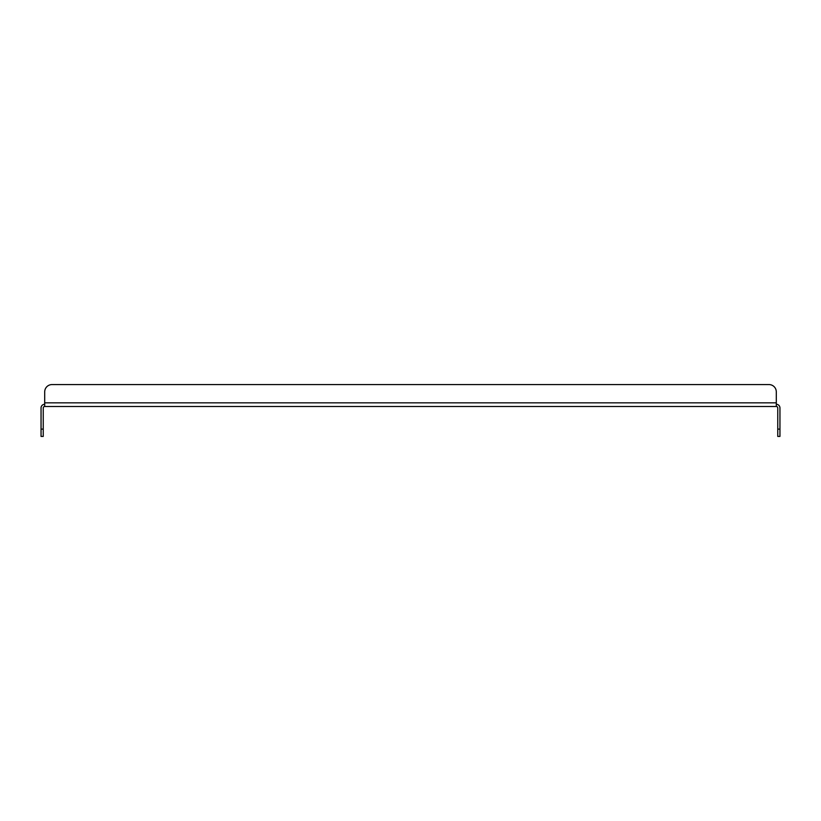 <?xml version="1.0" encoding="UTF-8"?>
<svg xmlns="http://www.w3.org/2000/svg" width="821" height="821" viewBox="0 0 821 821"><rect width="100%" height="100%" fill="white"/><g stroke="black" fill="none" stroke-linecap="round" stroke-linejoin="round"><path stroke-width="1.23" d="M776.297 404.291A3.653 3.653 0 0 1 779.95 407.945L779.95 436.423L777.764 436.423L777.764 407.945A1.457 1.457 0 0 0 776.297 406.487L44.703 406.487A1.457 1.457 0 0 0 43.236 407.945L43.236 436.423L41.05 436.423L41.05 407.945A3.653 3.653 0 0 1 44.703 404.291M44.703 406.487L44.703 391.884L44.703 402.834L776.297 402.834L776.297 406.487M776.297 402.834L776.297 391.884A7.297 7.297 0 0 0 769 384.577L52 384.577A7.297 7.297 0 0 0 44.703 391.884M52 384.577L769 384.577M777.764 429.116L779.95 429.116M41.05 429.116L43.236 429.116"/></g></svg>
